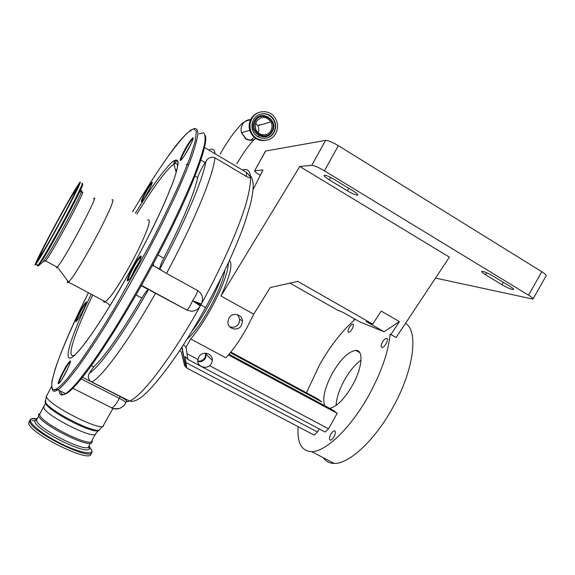 <?xml version="1.0" encoding="UTF-8"?>
<svg xmlns="http://www.w3.org/2000/svg" width="575" height="575" viewBox="0 0 575 575"><rect width="100%" height="100%" fill="white"/><g stroke="black" fill="none" stroke-linecap="round" stroke-linejoin="round"><path stroke-width="0.86" d="M251.814 118.73C250.003 122.144 249.543 125.753 250.427 129.569C252.914 141.809 270.322 144.347 275.741 133.357C278.293 128.275 278.163 123.244 275.353 118.256C270.293 109.308 256.443 109.538 251.814 118.73M253.518 119.772C251.922 122.798 251.548 125.99 252.396 129.353C254.739 139.675 269.459 141.644 274.052 132.329C276.201 128.074 276.144 123.833 273.865 119.607C269.639 111.715 257.543 111.78 253.518 119.772M271.803 131.122C278.257 120.434 261.107 109.854 255.415 121.102C248.982 131.891 266.182 142.32 271.803 131.122M256.321 121.656L255.243 125.149L255.623 128.8C257.521 135.894 267.706 137.051 270.904 130.575C272.377 127.686 272.392 124.775 270.94 121.843C266.103 115.942 261.223 115.884 256.321 121.656M250.06 175.806L250.65 177.215C250.492 178.142 249.011 177.855 246.215 176.345L214.899 157.766C211.967 156.644 209.357 157.313 207.057 159.778L205.146 162.581L200.919 160.087M161.295 270.013L153.633 265.787L166.52 273.405L197.592 290.526C202.508 293.94 203.758 298.439 201.343 304.017L200.258 305.979C198.167 309.443 195.105 311.183 191.072 311.204L186.825 310.04C188.348 309.005 190.268 305.893 192.575 300.696L200.258 305.979M191.806 331.444C197.088 324.731 202.45 316.487 207.891 306.712C213.512 296.47 217.824 287.083 220.829 278.566M224.825 270.343C223.574 279.22 218.608 291.697 209.932 307.769C201.214 323.207 193.595 333.644 187.083 339.077M229.669 326.744C233.522 327.987 236.612 326.909 238.927 323.517L239.797 319.283L237.626 314.726M241.55 325.249L242.449 320.965C242.082 313.914 231.977 311.952 228.886 318.306L227.908 322.151C227.607 329.223 238.294 331.71 241.55 325.249M181.987 347.041L185.854 367.066L186.731 368.108L185.049 356.407L187.874 359.375L185.991 347.314L190.612 338.948L225.831 357.815C232.659 350.628 239.624 340.716 246.718 328.081L253.748 314.166L220.972 296.032L299.769 166.47L311.758 165.334L325.565 140.393L265.679 151.024L254.639 170.797C254.358 171.364 256.234 172.881 260.252 175.346M229.382 260.59C232.961 263.796 230.158 275.612 220.972 296.032M190.612 338.948C197.139 331.48 203.974 321.36 211.118 308.567C222.381 287.536 228.124 272.291 228.354 262.84M40.2 413.296L39.754 414.287C38.338 421.892 92.654 449.097 91.892 440.529L95.457 434.053M38.64 414.115L38.468 415.193C38.468 423.265 90.361 449.449 92 442.326L92.295 440.881M90.987 453.74C91.734 464.485 26.536 432.026 28.75 422.575L29.318 421.367M32.135 420.577L34.967 420.771M43.29 251.44C54.079 233.996 81.355 182.103 75.239 190.771L71.602 196.427C60.468 214.734 34.91 263.3 40.365 255.925L43.29 251.44M75.002 189.822C61.015 212.851 29.26 273.197 35.988 264.155L39.546 258.714C45.684 248.702 58.233 226.198 67.872 207.87C77.999 188.442 81.938 180.004 79.666 182.548L75.002 189.822M56.566 266.807C56.3 267.878 56.551 268.007 57.313 267.202L60.598 262.66C72.436 244.972 100.424 190.684 93.66 198.734M67.598 280.701C67.059 282.763 67.39 283.252 68.59 282.174L72.673 277.006C79.422 267.346 92.23 245.051 101.61 226.55C111.399 206.885 114.82 198.023 111.881 199.956M150.305 184.144C146.33 189.556 139.402 203.507 141.637 201.638L143.089 199.935C146.984 194.695 153.978 180.672 151.908 182.289L150.305 184.144M190.541 140.415C185.574 147.049 177.927 162.639 180.816 160.267L182.792 158.017C187.644 151.613 195.392 135.916 192.718 137.95L190.541 140.415M138.827 257.923C133.608 264.27 124.416 283.619 128.074 280.614L129.483 279.148C134.579 273.075 143.879 253.625 140.48 256.213L138.827 257.923M85.064 303.291C81.492 307.848 73.83 323.473 76.152 321.511L77.064 320.505C80.558 316.128 88.277 300.438 86.106 302.162L85.064 303.291M69.014 362.085C64.925 366.828 55.717 386.098 58.801 383.518L59.577 382.727C63.573 378.213 72.845 358.872 69.963 361.129L69.014 362.085M152.159 182.893L150.564 184.697C147.344 189.089 141.522 200.294 141.896 201.408M193.15 138.597L190.835 141.048C186.796 146.46 180.248 159.146 181.01 160.116M141.098 256.888L139.143 258.635C134.859 263.853 126.931 279.687 128.211 280.514M70.394 361.754L69.288 362.746C65.931 366.634 58.111 382.296 59.024 383.331M86.358 302.752L85.308 303.859C82.405 307.56 75.993 320.103 76.417 321.267M147.365 288.585L147.164 288.945M149.284 189.491L145.942 195.507M201.343 304.017L192.575 300.696C195.737 295.967 197.412 292.582 197.592 290.526M139.553 261.496L135.103 268.662L131.251 276.726M186.818 310.04L150.111 290.425M137.138 266.613L134.241 271.925M155.667 293.106C128.728 340.853 102.163 376.963 91.971 381.929L90.713 381.412C88.931 379.946 88.147 378.077 88.37 375.791L89.24 373.312L93.725 366.965C104.981 356.27 121.038 333.306 141.881 298.066C144.67 293.351 146.783 290.504 148.221 289.52L141.637 285.94L140.674 286.781M91.734 382.059L120.225 396.542C124.804 399.043 126.903 400.624 126.522 401.285L125.781 402.823M68.49 367.022L62.323 378.738M111.378 407.718L111.73 407.898C113.376 407.373 115.403 405.152 117.803 401.228L120.225 396.542M72.831 388.305L112.563 408.243C112.075 407.869 112.966 409.256 119.399 408.437C122.389 407.215 124.473 405.425 125.652 403.089C126.083 402.335 123.984 400.739 119.37 398.31L81.176 378.925M120.908 407.848C117.58 409.314 114.468 409.335 111.572 407.919M160.145 269.352L159.807 269.028C159.584 267.483 160.907 263.882 163.774 258.225C182.634 221.231 193.94 194.379 197.692 177.661C198.217 175.49 199.676 172.198 202.077 167.785L205.146 162.581M191.08 143.865L184.417 155.674M246.215 176.345L246.582 172.428L250.65 177.215M250.621 176.834L246.582 172.428M153.374 265.614L153.453 263.487M83.576 309.372L80.407 315.28M126.27 401.803L129.548 401.027C141.687 396.707 172.543 356.45 200.804 305.002L200.804 305.002C221.835 266.915 238.992 227.98 246.294 202.846C253.043 177.797 251.728 166.836 242.348 169.97M230.359 352.691L321.756 401.86L317.695 398.842L230.841 352.094M229.03 354.286L332.681 409.975L337.194 413.324L328.533 428.799L325.191 432.055L324.379 431.624M197.901 361.56C201.221 362.049 203.787 360.856 205.613 357.981L206.389 353.258M198.813 357.046C202.048 350.484 212.8 353.107 212.312 360.295L211.384 363.731L209.753 365.75C204.614 369.545 196.715 365.585 197.893 360.13L198.813 357.046M205.929 353.201L205.081 357.449C203.399 360.151 200.998 361.373 197.872 361.107M181.707 347.465L185.783 366.721M298.109 426.664C297.031 442.872 301.559 451.21 311.672 451.662C325.572 451.878 350.592 428.202 368.625 395.672C381.275 372.543 388.427 352.051 390.094 334.183L396.11 337.489L390.892 334.513L399.417 321.612L384.057 331.732L359.734 321.856L342.995 312.333L337.575 310.177L290.001 283.123M254.797 170.753L262.955 169.977L253.115 189.498M354.617 319.873L354.042 319.549L354.394 318.816M354.042 319.549L354.689 319.808C341.952 330.912 330.187 346.042 319.377 365.204L306.446 392.783M384.057 331.732L366.174 321.54L372.693 324.127L297.785 281.376L270.257 287.543L253.748 314.166M319.197 428.885L317.465 431.99L314.245 435.16L313.526 434.786M382.49 342.125C380.894 345.323 380.772 347.12 382.123 347.53C383.381 347.343 384.711 346.071 386.12 343.713C387.715 340.508 387.838 338.704 386.493 338.308C385.228 338.502 383.892 339.775 382.49 342.125M349.255 327.563C347.825 330.409 347.638 332.005 348.709 332.364C349.758 332.192 350.93 331.027 352.216 328.864C353.647 326.011 353.833 324.408 352.762 324.056C351.706 324.235 350.534 325.4 349.255 327.563M330.877 434.211C329.173 437.697 329.029 439.681 330.438 440.17C331.538 440.012 332.709 438.876 333.953 436.763C335.656 433.262 335.807 431.279 334.398 430.804C333.299 430.963 332.127 432.098 330.877 434.211M324.71 405.691C322.173 398.468 324.724 387.651 332.372 373.24C340.652 359.181 348.414 351.555 355.681 350.376C363.882 349.658 362.487 367.835 352.317 385.581C344.195 399.28 336.641 406.87 329.655 408.343M390.892 334.513L390.094 334.183M361.057 360.072C355.199 364.291 349.701 370.911 344.562 379.924C339.343 389.44 336.504 397.965 336.044 405.483M323.279 457.707C325.845 461.481 329.504 463.385 334.262 463.428C348.824 464.039 374.311 440.881 392.236 408.602C413.856 370.825 418.895 330.956 405.476 323.351M501.918 284.697C507.617 287.946 511.47 289.548 513.482 289.505C513.863 289.096 512.663 288.025 509.874 286.3L493.192 276.144C488.872 273.621 485.35 272.025 482.626 271.364L481.728 271.378C481.347 271.81 482.598 272.924 485.48 274.706L501.918 284.697L503.283 282.282M347.336 190.814C352.612 193.868 356.09 195.313 357.772 195.141C358.218 194.558 356.593 193.114 352.906 190.807L334.478 179.587C329.806 176.856 326.463 175.397 324.444 175.217L324.135 175.289C323.703 175.914 325.393 177.416 329.202 179.803L347.336 190.814L348.752 188.277M435.491 278.084L532.96 299.101C533.435 298.605 531.968 297.297 528.554 295.169L324.415 170.811C318.457 167.325 314.238 165.499 311.758 165.334M396.11 337.489L449.391 257.133L299.769 166.47M528.554 295.169L541.808 271.716L338.359 145.669L324.415 170.811M541.808 271.716C545.215 273.873 546.645 275.26 546.099 275.863L533.082 298.885M325.565 140.393C328.138 140.393 332.408 142.147 338.359 145.669M372.693 324.127L381.203 311.118L399.417 321.612M183.504 344.698L185.991 347.314M179.745 350.441L181.42 352.324L184.525 365.477L185.387 366.505M228.462 354.94L337.194 413.324M336.339 405.267L336.095 404.505M250.678 119.55C247.042 119.715 244.26 121.404 242.348 124.631C240.997 127.19 240.709 129.878 241.486 132.703L246.014 138.661C249.327 140.501 252.619 140.501 255.889 138.654M258.038 136.857L258.865 135.808M250.995 119.068C249.198 122.446 248.738 126.026 249.615 129.799M250.427 129.569L249.572 129.813C248.688 126.018 249.147 122.425 250.952 119.025C252.777 115.812 255.386 113.642 258.779 112.506C255.386 113.642 252.777 115.812 250.952 119.025C249.147 122.425 248.688 126.018 249.572 129.813C252.482 138.072 258.06 141.565 266.304 140.286M266.275 138.208C269.51 137.339 271.982 135.412 273.7 132.423C275.842 128.175 275.777 123.934 273.506 119.715C270.099 114.655 265.535 112.851 259.807 114.317M272.219 131.618C279.213 120.031 260.633 108.56 254.459 120.757C247.48 132.458 266.132 143.75 272.219 131.618M258.283 132.897C259.138 130.46 258.973 128.081 257.794 125.774L255.652 123.201M257.837 112.93C254.919 114.145 252.648 116.172 251.031 118.996M259.598 125.235L259.282 124.631M208.79 150.018C212.491 148.134 214.554 149.356 214.993 153.705M214.899 157.766C213.706 174.146 194.35 221.691 166.52 273.405M46.906 395.183L46.467 396.146C45.181 403.722 104.686 433.866 103.536 425.184L112.987 408.387M45.166 400.739L45.518 402.133C48.71 410.579 95.457 434.348 99.612 429.741L99.755 429.647M45.123 401.882L45.475 403.233C48.609 411.571 94.58 434.93 98.699 430.38L98.85 430.272M44.246 405.979L43.765 406.978C42.5 414.302 96.78 441.607 95.867 433.306L103.169 425.895M90.426 443.188L88.823 446.099C89.477 454.868 35.133 427.743 36.656 419.93L37.123 418.909M88.701 446.488L89.039 447.429C92.927 458.57 33.249 429.568 34.78 420.886L36.958 419.211M88.909 445.941L91.835 450.369C93.035 455.22 79.364 452.604 62.258 444.259C45.152 435.979 30.108 424.558 30.489 420.39C30.655 418.6 32.89 418.054 37.21 418.751M91.993 450.994L91.964 451.964C92.755 462.631 27.571 430.143 29.735 420.771L29.756 420.569C30.108 418.859 32.516 418.392 36.972 419.175M88.737 446.416L91.526 450.045M142.981 286.206L142.78 286.566M72.853 194.005C66.226 205.016 54 227.204 45.928 242.844C37.303 259.742 35.966 263.494 41.925 254.092C48.228 243.814 62.035 218.802 70.409 202.458C78.833 185.768 79.645 182.951 72.853 194.005M38.503 259.26L38.273 260.475M39.387 258.067L38.654 259.893M38.18 260.317L37.849 261.122M78.667 186.07L77.884 187.227M75.677 191.001L75.239 190.771M79.242 184.661L77.553 187.012M40.286 257.277C47.2 246.014 62.502 218.299 71.738 200.265C80.996 181.916 81.858 178.861 74.34 191.116C67.023 203.27 53.648 227.556 44.778 244.742C35.276 263.35 33.774 267.526 40.286 257.277M37.519 264.974C37.102 266.203 37.303 266.304 38.108 265.291L41.695 259.864C47.876 249.881 60.432 227.398 70.042 209.077C80.148 189.649 84.043 181.19 81.729 183.705M38.295 265.528L42.636 259.828C48.789 249.909 61.309 227.506 70.811 209.357C80.795 190.124 84.547 181.901 82.074 184.683M38.712 265.614L43.19 261.69L46.92 256.371C52.598 247.272 64.242 226.413 72.558 210.371C81.233 193.466 83.864 187.306 80.45 191.899M45.015 260.863L45.641 260.949L48.782 256.306C54.072 247.875 64.58 229.116 72.579 213.807C80.989 197.534 84.194 190.411 82.189 192.445M103.543 300.818C103.55 302.263 104.168 302.594 105.405 301.81L110.033 297.009C117.429 287.787 130.468 265.794 139.438 247.293C148.717 227.585 151.419 218.543 147.545 220.153M75.713 190.246L75.347 190.835M177.639 166.793C177.625 163.609 176.367 162.768 173.858 164.27C170.207 166.592 164.817 172.658 157.694 182.476C151.383 191.202 144.433 201.746 136.85 214.123M110.156 305.375L109.926 305.878M92.726 295.047C74.268 333.169 64.867 361.955 75.426 354.516M91.209 294.242C67.505 342.614 58.571 375.669 81.104 348.213L90.828 335.268C98.447 324.178 106.799 311.097 115.884 296.017C134.349 264.701 153.115 228.634 165.183 201.394L172.522 183.533C176 173.787 177.876 166.721 178.171 162.351C177.574 159.57 175.619 159.404 172.299 161.848C168.31 165.643 163.393 171.487 157.55 179.378C150.83 188.715 143.434 200.014 135.355 213.282M52.131 388.916C52.656 391.661 54.56 391.956 57.845 389.793C57.169 389.39 55.991 389.433 54.302 389.929C52.073 389.584 51.326 386.565 52.045 380.858L55.121 369.222C61.345 350.383 73.427 322.927 88.442 292.761C54.826 359.152 36.814 414.23 67.44 378.393L80.141 361.833C90.253 347.3 101.466 329.856 113.778 309.515L150.787 242.981C162.258 220.541 172.148 199.992 180.457 181.341L189.944 157.838L195.241 141.012L196.37 131.352L193.638 128.757L187.551 132.696C182.059 138.244 175.454 146.309 167.735 156.882C156.989 172.04 145.281 190.325 132.617 211.737C145.281 190.318 156.997 172.026 167.749 156.86C177.064 143.448 184.891 134.421 191.245 129.785M59.203 390.475C59.283 395.09 61.388 396.146 65.521 393.645L57.845 389.793C60.411 388.067 63.803 384.74 68.022 379.802L78.028 367.037C85.776 356.248 94.379 343.383 103.838 328.426C123.244 297.11 144.778 258.412 162.445 223.014L174.491 197.908C181.52 182.412 187.213 168.877 191.568 157.313C195.097 147.071 197.211 139.243 197.901 133.817C197.807 129.799 196.485 128.096 193.933 128.721M175.325 160.59L174.053 162.351M77.1 383.741C68.842 392.66 68.454 392.121 67.598 392.869L65.521 393.645C68.173 391.97 71.659 388.693 75.958 383.812C82.534 376.007 90.225 365.729 99.037 352.971L113.311 330.977C133.443 298.626 155.509 258.743 173.061 222.884C181.398 205.44 188.456 189.685 194.228 175.627C199.151 162.84 202.565 152.476 204.463 144.541C205.512 138.086 205.167 134.147 203.435 132.732L199.194 133.838M176.971 160.202L173.902 164.407M60.67 391.216C61.087 394.651 63.02 395.399 66.484 393.451M77.352 383.403C96.312 362.2 133.134 303.507 162.912 245.439C192.754 187.313 208.897 143.326 205.225 135.729M177.122 169.194L175.734 170.746M176.597 171.213L176.051 171.839M250.542 176.058C251.951 177.373 252.856 180.406 253.259 185.157C253.158 190.275 252.202 196.715 250.391 204.492L244.605 223.337C235.779 248.127 222.798 276.18 205.678 307.51L192.575 300.696M89.24 373.312C98.857 367.928 123.402 334.018 148.508 289.556M91.008 381.628L82.491 377.301M159.807 269.028C185.193 221.749 203.493 178.056 205.886 161.331M197.692 177.661L195.033 176.108M163.774 258.225L157.952 254.998M93.725 366.965L91.281 365.714M141.881 298.066L136.052 294.925M486.587 272.737L485.48 274.706M330.524 177.409L329.202 179.803M186.264 362.717L317.465 431.99M209.753 365.75L328.533 428.799M187.234 353.798L197.972 359.497M250.499 119.916C246.517 120.441 243.139 122.188 240.379 125.163L233.421 133.508C229.087 139.38 224.66 146.237 220.139 154.078M254.459 139.366C256.012 138.28 251.771 142.392 245.647 138.791L241.486 132.703L249.708 130.331M259.728 114.346C265.47 112.844 270.07 114.633 273.506 119.715L273.865 119.607M255.559 123.503L257.794 125.774L270.94 121.843M253.338 137.856L250.829 140.336M252.583 129.677L253.589 129.389M254.445 139.38C249.291 144.397 243.419 152.576 236.828 163.918M39.761 414.093L45.475 403.233L46.129 396.843L51.542 386.537M242.449 320.965L239.797 319.283M38.468 415.193L40.473 412.8M38.726 415.984L36.908 419.304M91.863 450.397L88.895 445.97M37.203 418.765C32.847 418.003 30.36 418.6 29.756 420.569L28.772 422.373M34.141 420.814L35.664 420.778M144.21 286.875L144.009 287.234M38.985 259.361L41.882 254.193C48.882 242.751 64.882 213.591 72.73 197.901C80.565 181.837 76.597 188.205 77.632 187.091M78.933 185.459L78.164 185.358L74.304 191.188C65.428 205.908 47.818 238.266 40.034 254.136C35.542 263.343 36.146 263.379 36.347 263.012L36.649 262.789M38.511 265.794L35.988 264.155M57.313 267.202L45.641 260.949L43.305 261.596M57.407 267.095L68.655 282.109M110.206 305.433L105.405 301.81L68.59 282.174M176.237 172.486L173.858 164.27C173.636 163.005 174.096 161.798 175.231 160.662C175.893 159.275 176.827 159.972 178.049 162.747C177.84 166.455 176.331 172.457 173.521 180.744C169.963 190.217 165.219 201.415 159.289 214.346C137.152 261.826 100.258 325.04 81.24 347.94L75.656 354.351M152.095 182.929L151.908 182.289M192.934 138.69L192.718 137.95M140.731 257.003L140.48 256.213M141.04 257.248L140.667 257.047M70.2 361.84L69.963 361.129M86.3 302.781L86.106 302.162M77.302 383.511C96.406 362.113 133.515 302.896 163.379 244.54C193.293 186.142 209.171 142.456 205.167 135.384M188.586 164.285L186.163 164.608M141.464 285.38L186.825 310.04L191.072 311.204M90.713 381.412L129.548 401.027C133.58 402.363 139.1 399.697 146.115 393.027C154.567 385.272 170.028 365.377 180.133 349.852C188.715 336.77 197.225 322.661 205.663 307.532M153.144 265.873L152.397 265.463M246.308 172.32L204.542 147.495M212.312 360.295L206.504 354.66M205.972 354.143L204.987 353.179M387.227 338.732L386.493 338.308M353.302 324.365L352.762 324.056M335.124 431.185L334.398 430.804M355.681 350.376L359.806 352.683M311.672 451.662L334.262 463.428M186.897 368.108L314.245 435.16M187.874 359.375L325.191 432.055M254.639 170.797L265.506 151.088"/></g></svg>
